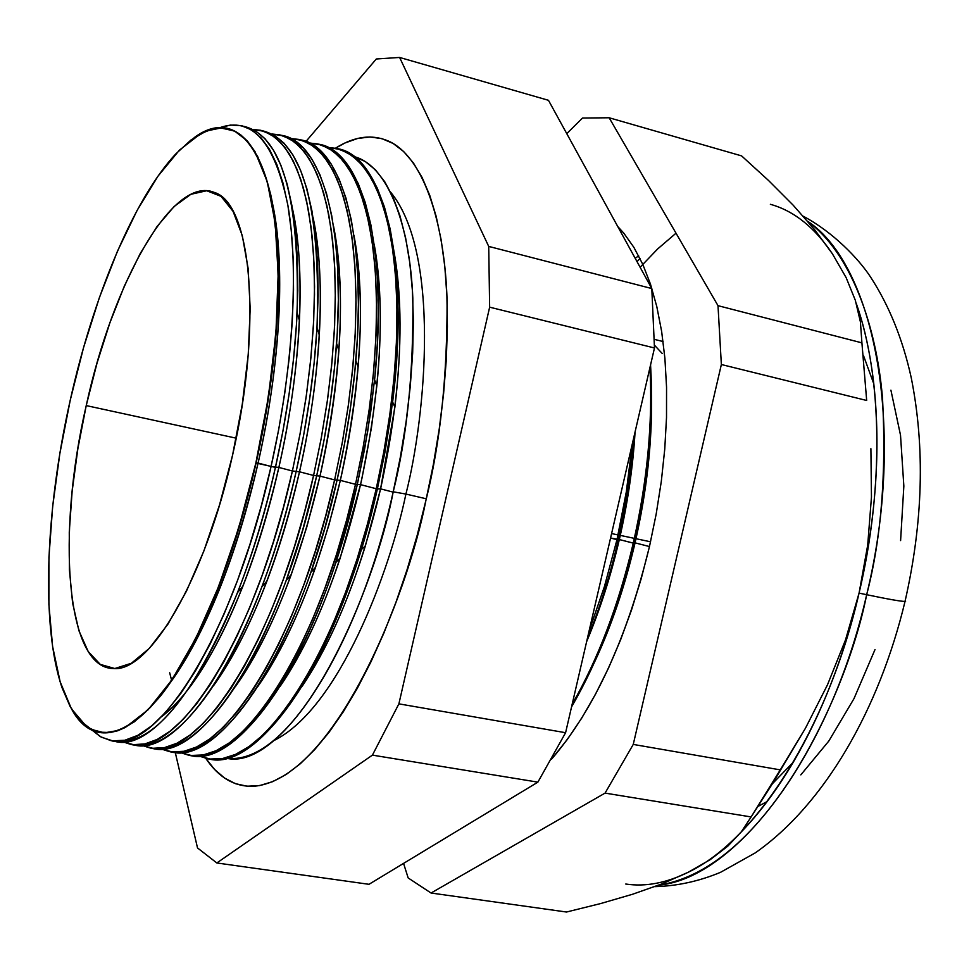 <?xml version="1.0" encoding="UTF-8"?>
<svg xmlns="http://www.w3.org/2000/svg" width="969" height="969" viewBox="0 0 969 969"><rect width="100%" height="100%" fill="white"/><g stroke="black" fill="none" stroke-linecap="round" stroke-linejoin="round"><path stroke-width="1.45" d="M654.475 345.206L662.263 353.528M393.135 492.119C407.101 436.68 413.666 371.999 412.818 298.064C409.996 227.461 388.92 165.856 354.182 156.603L365.204 161.484L375.451 169.866L384.754 181.76L392.99 197.131L399.979 215.893L405.623 237.889L409.802 262.89L412.406 290.627L413.375 320.775L412.661 352.922L410.25 386.619L406.156 421.406L400.427 456.75L393.135 492.119L380.587 488.861L394.892 407.15C401.929 347.253 401.735 296.005 394.335 253.393C405.09 318.619 400.5 397.108 380.587 488.861L393.135 492.119C375.524 587.008 299.918 767.618 226.201 758.194C277.425 770.876 357.343 653.566 393.135 492.119M390.652 192.189C440.156 252.243 426.324 414.066 405.914 494.069L393.208 491.804L405.914 494.069C389.647 572.255 338.932 708.254 273.997 740.534C338.932 708.254 389.647 572.255 405.914 494.069L426.275 498.781L405.914 494.069C426.324 414.066 440.156 252.243 390.652 192.189M425.96 500.186C406.907 598.588 332.997 779.803 253.684 786.283C234.68 786.998 218.691 777.659 205.707 758.255L214.682 769.556L224.614 778.071L235.455 783.679L247.156 786.222L259.607 785.58L272.713 781.644L286.352 774.364L300.378 763.693L314.646 749.667L329.012 732.334L343.292 711.827L357.307 688.317L370.873 662.009L383.821 633.205L395.97 602.233L407.137 569.457L417.191 535.288L425.96 500.186L433.337 464.599L439.236 429.013L443.572 393.874L446.297 359.669L447.399 326.807L446.903 295.702L444.819 266.717L441.21 240.179L436.159 216.329L429.764 195.411L422.145 177.569L413.4 162.937L403.673 151.552L393.111 143.46L381.834 138.615L369.976 136.98L357.682 138.458L345.085 142.94L335.48 148.196C355.09 135.781 373.501 133.758 390.725 142.128C425.343 159.933 444.904 227.073 447.072 300.172C447.327 376.408 440.289 443.075 425.96 500.186M243.643 126.285C281.822 135.357 299.651 197.446 297.132 312.563C294.733 361.921 287.502 413.533 275.426 467.385L256.095 463.025C245.23 510.687 231.785 554.486 215.76 594.433C164.476 723.189 101.151 763.511 71.924 709.659C93.363 744.277 122.893 739.71 160.515 695.972C196.477 650.671 233.699 561.814 256.095 463.025L244.467 508.289L231.203 551.688L216.438 592.095L200.583 628.566L184.037 660.301L167.201 686.694L150.474 707.309L134.231 721.893L118.787 730.372L104.446 732.818L91.437 729.439L79.955 720.536L70.131 706.51L62.077 687.808C40.807 625.865 45.458 510.069 70.24 400.173L59.848 453.577L52.665 506.424L48.947 557.187L48.886 604.365L52.592 646.408L60.139 681.752L71.452 708.86L86.35 726.302L88.76 727.937L98.995 732.14L110.187 732.54L117.6 730.796L125.316 727.477L148.148 709.732L172.034 679.693L195.932 638.111L218.643 586.511L238.992 527.172L255.877 462.964L268.401 397.157L275.923 333.154L278.164 274.166L275.16 222.955L267.262 181.675L255.053 151.721L247.567 141.244L240.53 134.691L234.268 130.912L227.703 128.683L220.871 127.969L212.356 129.059L200.619 133.71L179.398 150.159L158.008 176.14L137.15 210.321L117.431 251.274L99.407 297.556L83.54 347.677L70.24 400.173C93.194 296.865 133.722 199.105 175.619 154.083L191.147 139.851L206.361 131.009L220.944 127.969L234.571 131.069L246.901 140.505L257.597 156.372L266.342 178.562L272.846 206.809L276.855 240.627L278.188 279.326L276.722 322.035L272.459 367.699L265.458 415.095L256.095 463.025C279.314 360.311 284.28 256.107 270.69 194.442C254.726 133.359 229.193 114.463 194.103 137.719C242.468 101.273 283.517 164.064 277.982 301.928C276.02 352.861 268.728 406.556 256.095 463.025L258.093 463.073C270.351 408.252 277.425 356.107 279.314 306.616C280.695 265.518 278.394 230.949 272.398 202.933C285.625 262.526 280.719 364.053 258.093 463.073L271.078 466.464C293.183 368.656 299.046 268.97 287.878 205.331C274.699 141.74 251.783 115.929 219.151 127.908L230.477 125.062L241.305 125.667L251.504 129.858L260.927 137.695L269.406 149.226L276.819 164.391L283.009 183.141L287.878 205.295L291.306 230.658L293.207 258.929L293.522 289.779L292.214 322.786L289.283 357.476L284.729 393.353L278.636 429.873L271.078 466.464L278.866 467.446C290.325 416.367 297.18 367.384 299.433 320.497C301.347 276.092 299.046 238.883 292.505 208.868C305.986 268.474 301.347 369.25 278.866 467.446L292.408 470.982L300.281 432.646L306.507 394.419L311.001 356.943L313.677 320.848L314.55 286.715L313.617 255.053L310.928 226.346L306.579 200.946L300.669 179.156L293.353 161.205L284.765 147.24L275.075 137.295L264.452 131.384L253.066 129.458L260.637 130.282L271.041 134.521L280.671 142.407L289.356 153.962L296.962 169.163L303.358 187.913L308.396 210.079L311.994 235.443L314.053 263.701L314.513 294.528L313.314 327.498L310.468 362.164L305.998 397.993L299.942 434.451L292.408 470.982L299.506 471.794C310.104 424.652 316.706 379.097 319.298 335.104C321.817 288.52 319.758 249.324 313.084 217.528C326.105 277.352 321.466 375.924 299.506 471.794L313.581 475.464L321.442 437.164L327.631 398.974L332.04 361.534L334.62 325.463L335.359 291.342L334.269 259.704L331.41 230.985L326.868 205.585L320.763 183.795L313.217 165.832L304.411 151.842L294.491 141.886L283.651 135.963L272.035 134.001L279.847 134.873L290.458 139.148L300.281 147.082L309.172 158.662L316.972 173.887L323.561 192.661L328.782 214.839L332.549 240.191L334.765 268.449L335.347 299.251L334.269 332.197L331.519 366.803L327.11 402.583L321.102 438.993L313.581 475.464L319.988 476.106C329.678 433.167 335.964 391.343 338.871 350.621C342.13 301.565 340.361 260.128 333.566 226.31C346.018 292.795 341.488 376.057 319.988 476.106L334.62 479.909L342.469 441.67L348.598 403.516L352.934 366.1L355.417 330.054L356.023 295.945L354.787 264.319L351.747 235.6L347.023 210.2L340.713 188.41L332.961 170.435L323.925 156.433L313.786 146.452L302.716 140.505L290.882 138.531L298.924 139.427L309.741 143.751L319.758 151.721L328.854 163.337L336.861 178.587L343.62 197.373L349.034 219.563L352.97 244.915L355.332 273.161L356.047 303.939L355.09 336.849L352.425 371.43L348.089 407.162L342.13 443.511L334.62 479.909L340.337 480.382C349.01 441.997 354.933 404.327 358.082 367.372C362.273 315.422 360.892 271.368 353.927 235.201C365.846 301.359 361.316 383.082 340.337 480.382L355.514 484.33L363.339 446.128L369.431 408.01L373.695 370.63L376.069 334.608L376.553 300.523L375.16 268.897L371.963 240.203L367.033 214.791L360.529 192.988L352.571 175.014L343.317 160.987L332.948 150.994L321.66 145.023L309.608 143.024L317.88 143.957L328.891 148.33L339.114 156.324L348.404 167.976L356.604 183.25L363.557 202.061L369.141 224.251L373.247 249.602L375.754 277.837L376.614 308.59L375.754 341.476L373.186 376.008L368.923 411.692L363 447.993L355.514 484.33L360.529 484.633L362.103 477.572L371.418 427.874L376.832 385.868C382.222 330.429 381.338 283.227 374.179 244.236C385.541 309.971 380.987 390.107 360.529 484.633L376.251 488.727L384.063 450.573L390.119 412.491L394.31 375.136L396.587 339.138L396.939 305.078L395.4 273.464L392.021 244.769L386.922 219.357L380.211 197.555L372.035 179.556L362.576 165.517L351.989 155.5L340.482 149.517L328.212 147.482L336.703 148.451L347.919 152.872L358.348 160.915L367.832 172.591L376.214 187.889L383.361 206.712L389.126 228.914L393.39 254.266L396.042 282.476L397.024 313.217L396.285 346.066L393.814 380.563L389.611 416.198L383.724 452.438L376.251 488.727L380.587 488.861C361.146 570.995 335.044 636.754 302.28 686.125C326.383 650.223 347.423 603.481 365.374 545.91L380.587 488.861L377.377 488.97L384.85 452.68L390.725 416.452L394.928 380.817L397.399 346.321L398.138 313.471L397.145 282.73L394.48 254.508L390.204 229.168L384.439 206.966L377.28 188.143L368.886 172.845L359.39 161.157L348.949 153.114L337.551 148.657M262.684 130.815C302.752 141.111 320.86 206.663 317.02 327.461C314.271 373.864 307.294 421.963 296.09 471.758L303.636 435.238L309.668 398.792L314.138 362.963L316.96 328.321L318.135 295.351L317.662 264.537L315.579 236.266L311.945 210.915L306.87 188.749L300.451 169.987L292.808 154.774L284.087 143.218L274.421 135.333L261.424 130.476M281.604 135.321C320.291 141.05 345.497 222.252 336.606 343.377C333.53 386.413 326.868 430.66 316.621 476.106L324.143 439.647L330.138 403.249L334.535 367.469L337.273 332.864L338.338 299.93L337.733 269.128L335.492 240.869L331.701 215.518L326.456 193.34L319.843 174.565L312.006 159.34L303.091 147.748L293.232 139.815L280.635 135.066M300.402 139.802C341.052 146.04 367.021 233.577 355.841 360.638C352.486 399.785 346.212 439.72 337.006 480.418L344.516 444.02L350.475 407.67L354.799 371.951L357.452 337.382L358.397 304.472L357.67 273.694L355.284 245.448L351.335 220.096L345.909 197.918L339.114 179.12L331.095 163.87L321.974 152.242L311.921 144.284L299.736 139.621M319.08 144.248C361.958 150.994 388.666 246.102 374.591 379.812L367.614 431.944L357.258 484.706L364.744 448.368L370.667 412.079L374.93 376.396L377.498 341.863L378.334 308.99L377.474 278.224L374.942 250.002L370.836 224.651L365.228 202.46L358.264 183.65L350.051 168.376L340.749 156.712L330.502 148.717L318.704 144.151M337.636 148.681C383.155 155.876 410.517 260.552 392.615 402.026L377.377 488.97L376.251 488.727C339.501 654.632 257.924 773.965 206.93 758.521L198.778 755.953L210.225 759.03L222.519 758.545L235.54 754.391L249.142 746.481L263.168 734.817L277.437 719.41L291.766 700.393L305.95 677.925L319.77 652.246L333.021 623.661L345.485 592.556L356.967 559.367L367.287 524.58L376.251 488.727L360.529 484.633C340.446 569.421 313.653 636.645 280.15 686.294C302.546 653.591 322.568 610.821 340.216 557.999L360.529 484.633L355.514 484.33C318.716 650.538 237.999 770.258 187.889 754.96L179.968 752.453L191.208 755.469L203.308 754.924L216.123 750.696L229.532 742.726L243.376 730.989L257.475 715.51L271.635 696.42L285.661 673.879L299.348 648.14L312.49 619.494L324.857 588.328L336.279 555.08L346.551 520.244L355.514 484.33L340.337 480.382C319.613 567.798 292.166 636.427 257.972 686.294C279.048 656.098 298.246 616.417 315.555 567.265L328.963 524.823L340.337 480.382L334.62 479.909C297.798 646.408 217.928 766.527 168.739 751.387L161.036 748.94L172.082 751.883L183.977 751.278L196.598 746.978L209.801 738.935L223.451 727.125L237.369 711.585L251.359 692.423L265.24 669.809L278.781 643.997L291.802 615.291L304.096 584.065L315.446 550.755L325.681 515.871L334.62 479.909L319.988 476.106C298.646 566.114 270.557 636.124 235.746 686.125C255.719 658.012 274.203 620.875 291.197 574.738L306.858 526.809L319.988 476.106L313.581 475.464C276.722 642.253 197.737 762.76 149.456 747.777L141.971 745.391L152.823 748.286L164.512 747.596L176.927 743.235L189.936 735.12L203.393 723.237L217.129 707.624L230.949 688.39L244.672 665.703L258.081 639.819L270.993 611.051L283.178 579.765L294.467 546.407L304.654 511.462L313.581 475.464L299.506 471.794C277.534 564.394 248.851 635.737 213.471 685.81C232.499 659.477 250.341 624.533 266.996 580.952C279.811 546.988 290.652 510.602 299.506 471.794L292.408 470.982C255.501 638.074 177.412 758.981 130.052 744.156L122.797 741.83L133.443 744.652L144.926 743.901L157.135 739.468L169.95 731.28L183.214 719.313L196.755 703.627L210.406 684.32L223.972 661.573L237.248 635.616L250.038 606.776L262.127 575.429L273.343 542.022L283.493 507.029L292.408 470.982L278.866 467.446C256.276 562.626 227.037 635.264 191.147 685.349M610.567 538.037L619.336 539.551C627.682 503.226 632.927 467.373 635.07 431.992C632.927 467.373 627.682 503.226 619.336 539.551L634.114 543.306L635.058 542.858C646.723 491.719 652.222 442.518 651.543 395.255C652.222 442.518 646.723 491.719 635.058 542.858L649.472 546.552L641.224 578.638L631.57 609.828L620.632 639.722L608.568 667.944L595.547 694.155L581.739 718.09L567.337 739.456L551.579 759.139C594.348 709.356 626.979 638.498 649.472 546.552L635.058 542.858C625.041 585.773 611.669 625.235 594.954 661.246C611.669 625.235 625.041 585.773 635.058 542.858L634.114 543.306C648.406 480.2 653.881 420.74 650.562 364.913C653.881 420.74 648.406 480.2 634.114 543.306L633.266 543.124C618.694 604.801 598.333 658.52 572.158 704.281C598.333 658.52 618.694 604.801 633.266 543.124L619.336 539.551C610.894 575.84 599.993 609.876 586.633 641.66C599.993 609.876 610.894 575.84 619.336 539.551L618.307 539.963L624.557 509.96L629.487 479.885L634.295 435.347L628.384 487.395L618.307 539.963L616.974 539.672L604.45 586.475L589.104 630.952L604.45 586.475L616.974 539.672L610.567 538.037M640.109 267.262L657.491 249.106L676.023 233.19L657.769 248.839L640.109 267.262M770.367 204.302C793.877 210.806 814.566 227.315 832.407 253.805L814.541 229.544L793.078 205.089L768.514 180.464L741.588 155.888L609.15 117.77L718.005 305.671L721.36 364.514L633.254 744.422L780.275 769.87L805.469 728.203L827.478 684.841L845.501 639.915L859.067 593.113C875.988 518.96 880.894 449.204 873.796 383.833C870.368 353.988 864.554 327.243 856.342 303.624C882.141 376.36 884.188 487.262 859.067 593.113L866.674 594.7C906.693 429.921 875.116 265.809 807.577 221.198C850.964 253.139 876.448 325.378 882.517 398.271C886.465 473.684 881.184 539.164 866.674 594.7C888.646 599.29 901.424 601.519 904.998 601.41L905.191 600.768M86.229 405.587L236.206 438.182L86.229 405.587C112.876 282.427 172.942 174.662 214.415 192.48C251.431 203.199 262.829 324.966 232.584 455.091C205.367 578.59 149.383 673.007 113.143 668.525C65.856 667.956 56.444 533.81 86.229 405.587L96.997 363.218L109.86 322.883L124.444 285.843L140.335 253.309L157.075 226.48L174.129 206.482L190.893 194.297L206.76 190.736L221.041 196.356L233.105 211.412L242.311 235.673L248.137 268.498L250.184 308.711L248.234 354.642L242.286 404.218L232.584 455.091L219.575 504.764L203.926 550.864L186.411 591.247L167.916 624.181L149.274 648.431L131.336 663.28L114.802 668.525L100.267 664.395L88.191 651.495L78.913 630.698L72.614 603.069L69.405 569.784L69.271 532.102L72.13 491.307L77.859 448.708L86.229 405.587M650.562 541.792L636.003 538.716L650.562 541.792M634.356 538.364L620.281 535.397L634.356 538.364M618.052 534.924L611.596 533.568L618.052 534.924M637.033 261.642L639.976 258.432L637.033 261.642M161.435 716.866C189.379 695.403 216.535 651.846 242.904 586.209C257.16 549.677 269.14 510.082 278.866 467.446L275.426 467.385C265.179 512.347 252.558 554.062 237.575 592.507C193.025 698.685 151.467 748.141 112.901 740.885L114.499 741.249C161.12 755.941 238.495 634.719 275.426 467.385L282.984 430.805L289.065 394.298L293.595 358.433L296.514 323.743L297.798 290.748L297.459 259.91L295.521 231.627L292.057 206.276L287.163 184.11L280.925 165.372L273.476 150.183L264.949 138.664L255.489 130.815L242.068 125.849M649.92 367.711C652.84 422.787 647.292 481.254 633.266 543.124M632.224 444.323L626.313 491.852L616.974 539.672M132.135 744.507L133.431 744.786C180.949 759.635 259.195 638.801 296.09 471.758C286.739 512.758 275.317 551.179 261.8 586.996C221.102 695.548 167.964 754.754 132.135 744.507M151.249 748.092L152.242 748.298C200.656 763.306 279.762 642.859 316.621 476.106L302.728 529.764L286.182 580.431C245 694.688 188.919 758.594 151.249 748.092M169.563 751.544L170.932 751.799C220.229 766.951 300.184 646.88 337.006 480.418L324.966 527.524L310.77 572.497C269.273 693.101 209.91 762.494 170.241 751.653M188.725 755.117L189.5 755.263C239.682 770.573 320.473 650.889 357.258 484.706L335.698 562.614C294.128 690.473 231.022 766.491 189.112 755.19M207.96 758.715C259.002 774.17 340.64 654.862 377.377 488.97L361.207 549.665C319.976 686.173 252.376 770.646 207.863 758.703M587.093 639.649C599.726 608.375 610.131 575.138 618.307 539.963C610.131 575.138 599.726 608.375 587.093 639.649M571.553 706.922C598.382 660.737 619.239 606.206 634.114 543.306C619.239 606.206 598.382 660.737 571.553 706.922M905.615 601.18L904.998 601.41C901.424 601.519 888.646 599.29 866.674 594.7C847.148 694.107 766.176 868.672 658.69 885.145C735.326 878.374 830.058 755.905 866.674 594.7L859.067 593.113L845.501 639.915L827.478 684.841L805.469 728.203L772.414 783.739L751.132 816.94L605.068 793.102L633.254 744.422L605.068 793.102L751.132 816.94L780.275 769.87L633.254 744.422L721.36 364.514L866.674 400.476L721.36 364.514L718.005 305.671L861.913 342.856L860.424 321.962L861.913 342.856L718.005 305.671L609.15 117.77L741.588 155.888L768.514 180.464L793.078 205.089L814.541 229.544L832.407 253.805L846.143 277.643L832.407 253.805M855.336 300.317L846.143 277.643L855.336 300.317L860.424 321.962M866.674 400.476L861.913 342.856L866.674 400.476M741.224 831.983C759.599 813.088 776.968 789.808 793.32 762.143C821.906 713.232 843.829 656.897 859.067 593.113L867.703 545.135L871.458 497.036L870.901 448.695L871.458 497.036L867.703 545.135L859.067 593.113C828.168 727.913 756.074 840.05 688.305 872.221L710.216 859.648L727.731 846.228L741.237 831.959L727.731 846.228L710.216 859.648L688.305 872.221C666.321 883.05 645.475 886.986 625.768 884.031M431.035 893.018L566.502 912.023L600.562 903.58L632.575 894.254L662.021 883.861L688.305 872.221L662.021 883.861L632.575 894.254L600.562 903.58L566.502 912.023L431.035 893.018L408.167 877.95L403.564 863.391L408.167 877.95L431.035 893.018L605.068 793.102L431.035 893.018M638.668 255.864L635.785 257.863L638.668 255.864M566.768 133.637L582.502 118.036L609.15 117.77L582.502 118.036L566.768 133.637M488.715 246.417L399.616 57.45L376.299 58.988L305.998 141.426L376.299 58.988L399.616 57.45L548.466 100.304L651.798 288.556L654.475 347.968L565.593 732.709L537.88 782.14L368.983 884.309L216.838 862.967L372.423 755.13L398.889 703.857L489.648 307.173L488.715 246.417L489.648 307.173L398.889 703.857L372.423 755.13L216.838 862.967L197.519 847.948L216.838 862.967L368.983 884.309L537.88 782.14L372.423 755.13L537.88 782.14L565.593 732.709L398.889 703.857L565.593 732.709L654.475 347.968L489.648 307.173L654.475 347.968L651.798 288.556L488.715 246.417L651.798 288.556L548.466 100.304L399.616 57.45L488.715 246.417M175.244 752.392L197.519 847.948L175.244 752.392M271.078 466.464C234.135 633.859 156.942 755.166 110.514 740.498L100.376 736.646L91.183 729.439L101.297 737.167L112.537 740.837L124.807 740.255L137.949 735.277L151.806 725.793L166.171 711.803L180.84 693.38L195.581 670.693L210.128 643.997L224.227 613.668L237.623 580.165L250.05 544.033L261.279 505.903L271.078 466.464M890.911 390.168L900.516 435.19L903.847 486.099L900.601 540.581M875.019 649.545L853.968 698.673L828.81 741.055L800.818 774.885M617.774 226.564L623.794 233.154L633.847 247.289L642.774 264.319L650.465 284.123L656.788 306.543L661.633 331.362L664.904 358.336L666.551 387.176L666.515 417.53L664.758 449.047L661.318 481.339L656.195 513.982L649.472 546.552M758.485 806.16L767.182 801.508M751.132 816.94L741.237 831.959M171.61 680.323L169.684 672.789M258.093 463.073C235.31 559.125 206.07 632.309 170.362 682.588C187.235 659.429 203.417 628.796 218.885 590.69C234.462 551.882 247.531 509.343 258.093 463.073M663.087 341.536L654.426 339.38L663.087 341.536M277.982 301.928L279.314 306.616M297.132 312.563L299.433 320.497M317.02 327.461L319.298 335.104M336.606 343.377L338.871 350.621M355.841 360.638L358.082 367.372M374.591 379.812L376.832 385.868M392.615 402.026L394.892 407.15M803.24 216.22C833.134 232.124 858.643 258.771 870.501 276.94C889.154 305.647 902.72 339.186 911.211 377.595C925.153 447.436 923.094 522.037 905.034 601.41C879.125 709.453 824.413 804.549 755.299 852.853L720.548 872.318C698.928 881.318 676.98 886.09 654.693 886.647M198.415 674.957L197.785 674.909M133.431 744.786L130.839 744.301M152.242 748.298L150.268 747.935M114.499 741.249L111.29 740.643M772.414 783.739L793.32 762.143M863.5 355.599L873.796 383.833M361.207 549.665L365.374 545.91M335.698 562.614L340.216 557.999M310.77 572.497L315.555 567.265M286.182 580.431L291.197 574.738M261.8 586.996L266.996 580.952M237.575 592.507L242.904 586.209M215.76 594.433L218.885 590.69"/></g></svg>
